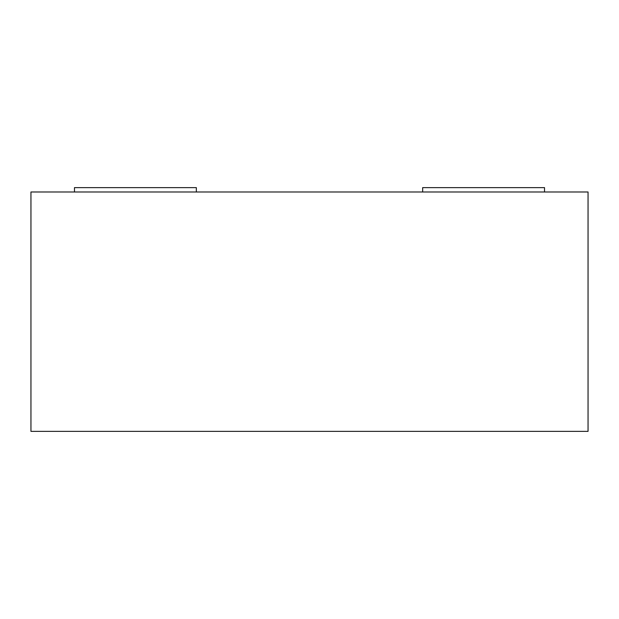 <?xml version="1.0" encoding="UTF-8"?>
<svg xmlns="http://www.w3.org/2000/svg" width="619" height="619" viewBox="0 0 619 619"><rect width="100%" height="100%" fill="white"/><g stroke="black" fill="none" stroke-linecap="round" stroke-linejoin="round"><path stroke-width="0.93" d="M196.339 191.991L196.339 187.634L74.473 187.634L74.473 191.991M544.527 191.991L544.527 187.634L422.661 187.634L422.661 191.991M30.95 431.366L588.05 431.366L588.05 191.991L30.95 191.991L30.95 431.366"/></g></svg>
